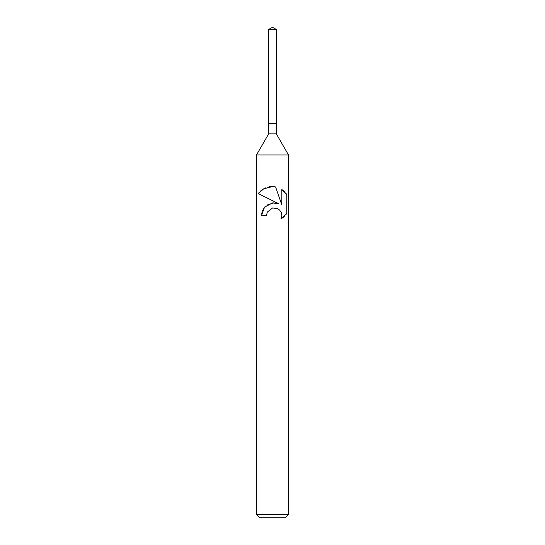 <?xml version="1.0" encoding="UTF-8"?>
<svg xmlns="http://www.w3.org/2000/svg" width="545" height="545" viewBox="0 0 545 545"><rect width="100%" height="100%" fill="white"/><g stroke="black" fill="none" stroke-linecap="round" stroke-linejoin="round"><path stroke-width="0.82" d="M268.665 29.464L276.335 29.464L272.5 27.25L268.665 29.464L268.665 123.218L272.5 123.218L268.665 123.218L268.665 133.886L276.335 133.886L288.496 154.937L288.496 514.548L256.504 514.548L259.706 517.75L285.294 517.75L288.496 514.548M276.335 29.464L276.335 123.218L272.5 123.218L276.335 123.218L276.335 133.886M268.665 133.886L256.504 154.937L288.496 154.937M266.505 215.534L267.316 212.059L266.505 215.534L261.464 215.534L264.563 207.154L272.5 202.924L278.611 203.666L258.241 193.625L272.5 200.655M258.241 193.625L263.719 188.808L272.5 186.601L275.593 186.928L281.813 204.845L281.813 189.503L286.759 194.497L286.759 213.429L281.022 218.92L281.833 215.486L281.247 212.536L279.626 210.104L277.16 208.428L272.5 208.006L267.316 212.059M281.397 212.938L281.833 215.486L281.022 218.92L283.373 217.257M283.673 216.992L284.688 216.031M285.607 215.003L286.357 214.015M278.611 203.666L275.395 202.89M273.665 202.829L266.812 205.131M264.7 207.005L262.206 211.181M261.709 212.966L261.586 213.66M286.357 193.911L285.607 192.923M284.688 191.895L283.673 190.927M283.373 190.668L281.813 189.503M273.413 186.635L270.156 186.717M269.768 186.765L267.466 187.255M265.681 187.862L264.693 188.297M263.569 188.89L262.486 189.565M261.368 190.382L260.374 191.247M259.434 192.187L258.691 193.046M256.504 154.937L256.504 514.548"/></g></svg>
